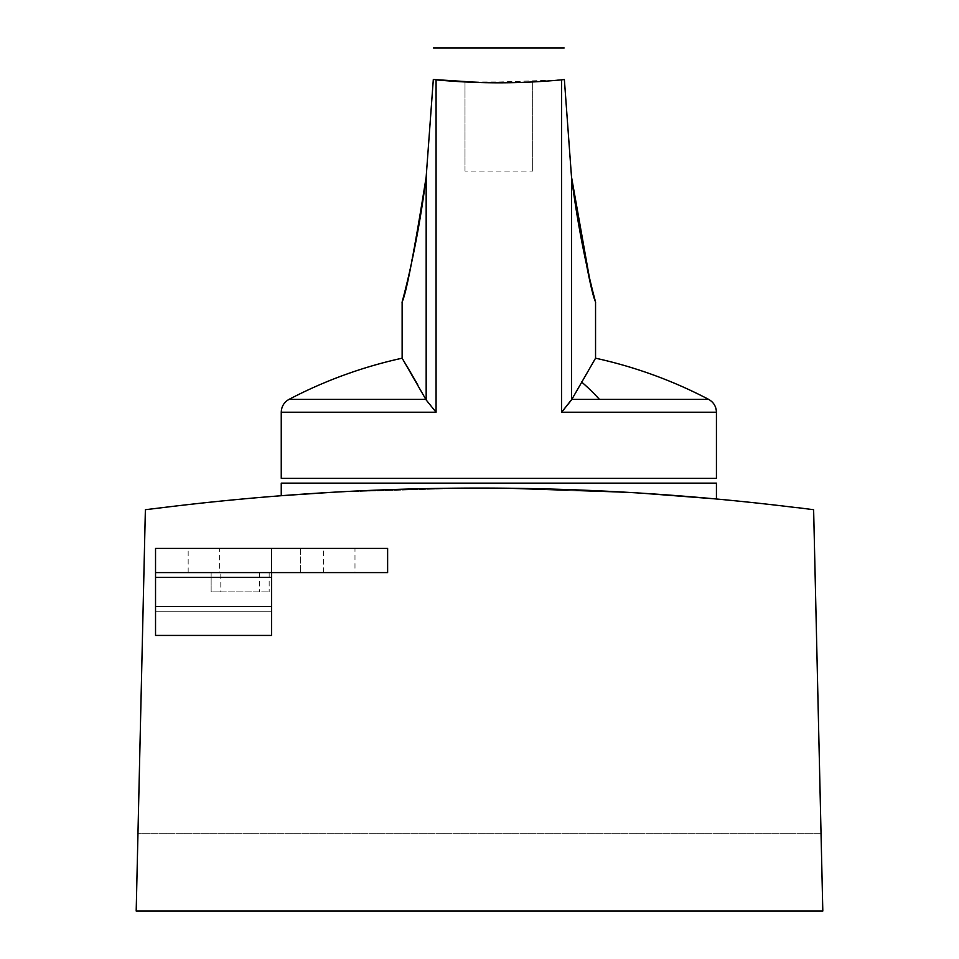 <?xml version="1.0" encoding="UTF-8"?>
<svg xmlns="http://www.w3.org/2000/svg" width="959" height="959" viewBox="0 0 959 959"><rect width="100%" height="100%" fill="white"/><g stroke="black" fill="none" stroke-linecap="round" stroke-linejoin="round"><path stroke-width="0.72" stroke-dasharray="4.79 3.6" d="M220.81 591.919L211.136 591.919L211.136 572.583L211.136 591.919L269.167 591.919L220.81 591.919L220.81 572.583L211.136 572.583L269.167 572.583L259.493 572.583L259.493 591.919M259.493 572.583L220.81 572.583M269.167 572.583L269.167 591.919L269.167 572.583M813.628 509.708L797.181 507.719C585.398 481.514 373.602 481.514 161.819 507.719L145.372 509.708L137.964 833.683L821.036 833.683L822.81 911.05L136.19 911.05L137.964 833.683L821.036 833.683L813.628 509.708M639.965 493.058L492.71 488.095L639.965 493.058M468.136 488.083L334.463 492.147L468.136 488.083M716.433 483.132L281.251 483.132M155.538 606.424L155.538 548.404L271.577 548.404L271.577 572.583L387.628 572.583L387.628 548.404L271.577 548.404L271.577 635.433L155.538 635.433L155.538 611.267L271.577 611.267L155.538 611.267L155.538 606.424L271.577 606.424M300.599 548.404L300.599 572.583L300.599 548.404M155.538 572.583L271.577 572.583M354.986 572.583L323.567 572.583L354.986 572.583L354.986 548.404L323.567 548.404L354.986 548.404M219.599 572.583L188.168 572.583L219.599 572.583L219.599 548.404L188.168 548.404L219.599 548.404M188.168 572.583L188.168 548.404M323.567 572.583L323.567 548.404M532.689 171.05L532.689 81.971L532.689 171.05L464.995 171.05L464.995 81.971L532.689 81.971M464.995 81.971L464.995 171.05M716.433 478.289L281.251 478.289M716.433 412.226L561.614 412.226L561.614 79.849L481.478 82.594M571.504 399.963L571.504 176.959L564.36 79.489L561.614 79.849M595.551 302.157L589.162 276.264M423.183 198.909L408.99 274.262L402.133 302.157M426.168 399.963L426.168 176.959L433.312 79.489L436.069 79.849L436.069 412.226L426.168 399.963L417.668 384.679M708.653 399.376L571.804 399.376L595.539 358.21L581.562 381.958M402.133 358.198L406.724 365.858M155.538 577.414L271.577 577.414M436.069 412.226L281.251 412.226M425.88 399.376L289.031 399.376"/><path stroke-width="1.44" d="M797.181 507.611L797.181 507.719C585.398 481.514 373.602 481.514 161.819 507.719L145.372 509.708L136.19 911.05L822.81 911.05L813.628 509.708L797.181 507.611M716.433 498.968L639.965 493.058L716.433 498.968L716.433 483.132L281.251 483.132L281.251 495.695L334.463 492.147L281.251 495.695M492.71 488.095L468.136 488.083L492.71 488.095M155.538 606.424L155.538 548.404L387.628 548.404L387.628 572.583L271.577 572.583L271.577 635.433L155.538 635.433L155.538 606.424L271.577 606.424M155.538 572.583L271.577 572.583M402.133 302.157L402.133 358.198A452.097 452.097 0 0 0 289.031 399.376C284.056 402.217 281.466 406.496 281.251 412.226L281.251 478.289L716.433 478.289L716.433 412.226L561.614 412.226L571.504 399.963L595.551 358.198L595.551 302.157M481.478 82.594L433.312 79.489C433.684 37.485 433.684 37.485 433.312 79.489C433.684 37.485 433.684 37.485 433.312 79.489L426.168 176.959L423.183 198.909M281.251 412.226L436.069 412.226L436.069 79.849C477.918 83.793 519.766 83.793 561.614 79.849L564.36 79.489C564 37.485 564 37.485 564.36 79.489C564 37.485 564 37.485 564.36 79.489L571.504 176.959C583.24 250.778 591.2 292.339 595.407 301.629C597.733 309.002 581.43 255.657 571.504 176.959L589.162 276.264M426.168 176.959C414.444 250.778 406.484 292.339 402.277 301.629C399.951 309.002 416.254 255.657 426.168 176.959L426.168 399.963L402.145 358.21L417.668 384.679M561.614 79.849L561.614 412.226L571.804 399.376L599.435 399.376A452.097 216.746 -90 0 0 581.562 381.958M436.069 412.226L426.168 399.963M406.724 365.858L416.122 381.958M155.538 577.414L271.577 577.414M571.504 399.963L571.504 176.959M599.435 399.376L708.653 399.376A452.097 452.097 0 0 0 595.551 358.198M289.031 399.376L425.88 399.376M708.653 399.376C713.628 402.217 716.217 406.496 716.433 412.226M433.516 47.95L564.168 47.95"/></g></svg>
